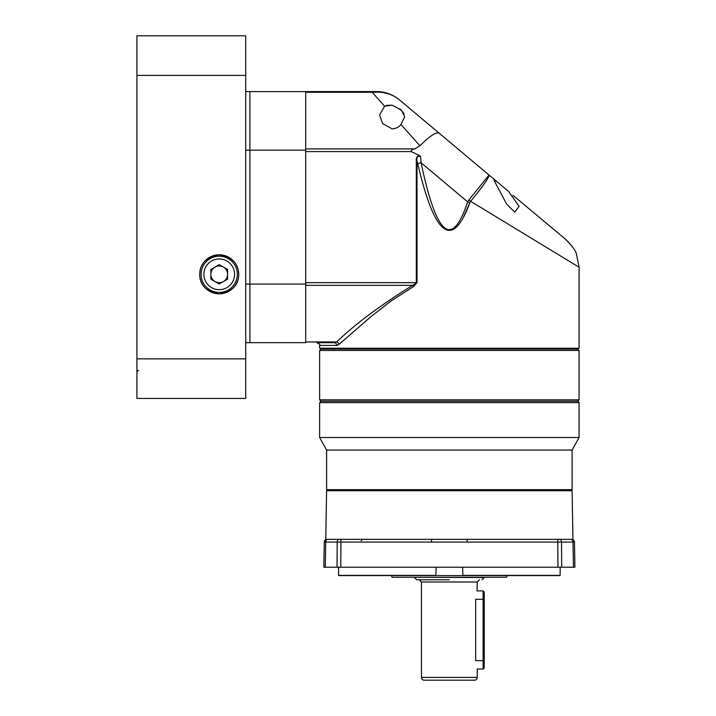 <?xml version="1.0" encoding="UTF-8"?>
<svg xmlns="http://www.w3.org/2000/svg" width="716" height="716" viewBox="0 0 716 716"><rect width="100%" height="100%" fill="white"/><g stroke="black" fill="none" stroke-linecap="round" stroke-linejoin="round"><path stroke-width="1.07" d="M577.678 401.237L321.036 401.237L319.64 402.634L579.074 402.634L577.678 401.237L579.074 399.841L319.64 399.841L321.036 401.237L577.678 401.237M327.454 490.505L326.621 489.672L326.621 450.06L319.64 437.503L579.074 437.503L579.074 402.634M319.64 437.503L319.64 402.634M326.621 450.06L572.102 450.06L579.074 437.503M326.621 489.672L572.102 489.672L572.102 450.06M571.27 490.505L572.102 489.672M449.362 579.772L416.721 579.772L449.362 579.772M477.259 677.408L421.464 677.408A2.792 2.792 0 0 0 424.257 680.2L474.466 680.2A2.792 2.792 0 0 0 477.259 677.408L477.259 669.773M475.666 599.301C477.411 587.523 477.411 587.523 475.666 599.301L483.112 599.301L483.112 590.933L484.231 592.051L484.231 599.301L483.112 599.301L483.112 660.671L475.666 660.671C477.411 672.449 477.411 672.449 475.666 660.671L475.666 599.301M421.464 677.408L421.464 582.01L477.259 582.01L477.026 590.915L483.112 590.933M559.903 575.592L338.811 575.592M561.684 567.224L574.894 567.224L573.453 567.224L573.006 542.066L561.523 542.066L561.684 567.224L337.039 567.224L338.561 567.224L338.596 575.378L435.838 575.378L436.134 567.224M338.587 572.657L338.561 567.224M462.59 567.224L462.885 575.378L560.118 575.378L560.154 567.224L557.943 567.224L557.773 539.327L559.84 539.327M326.612 490.72L572.102 490.72L326.612 490.72L325.762 539.327L324.276 541.743M570.938 539.327L571.663 539.327C573.382 539.327 573.382 539.327 571.663 539.327A2.792 2.792 0 0 1 574.456 542.066A2.792 2.792 0 0 0 574.456 542.039L574.894 567.224L574.456 542.066L573.006 542.066A2.792 2.067 -90 0 0 570.938 539.327L559.644 539.327A2.792 1.871 90 0 1 561.523 542.066L467.172 542.066L467.172 539.327L340.95 539.327L340.78 567.224L323.829 567.224L325.27 567.224L325.717 542.066L324.267 542.066A2.792 2.792 0 0 1 324.267 541.994L324.267 542.066A2.792 2.792 0 0 1 327.06 539.327C325.332 539.327 325.332 539.327 327.06 539.327L327.776 539.327L327.06 539.327A2.792 2.792 0 0 0 324.267 542.066L323.829 567.224M574.456 542.093L574.456 542.066A2.792 2.792 0 0 0 571.663 539.327L571.86 539.327M572.818 539.327L574.447 541.743M467.172 542.066L431.542 542.066L431.542 539.327L327.776 539.327A2.792 2.067 90 0 0 325.717 542.066L337.2 542.066A2.792 1.871 -90 0 1 339.071 539.327L340.95 539.327M559.644 539.327L467.172 539.327M477.017 669.039L483.112 669.039L483.112 660.671L484.231 660.671L484.231 599.301M483.112 669.039L484.231 667.93L484.231 660.671M391.339 575.592L392.171 577.266L506.543 577.266L507.384 575.592M463.252 217.682L469.875 202.592C463.064 221.119 456.226 230.382 449.362 230.382C438.648 230.319 428.096 208.034 417.688 163.508L417.016 161.342L417.016 282.668L413.347 286.677L391.061 300.98L371.38 316.266L338.954 344.423L336.618 345.443L319.64 345.443L319.64 348.236L579.074 348.236L579.074 267.247L576.29 253.41M470.654 201.312L579.074 267.247L470.654 201.312L469.875 202.592A13.944 0.698 -161.9 0 0 467.664 201.858L468.953 199.889A13.944 1.477 39.7 0 1 470.654 201.312C483.04 186.196 489.162 177.434 489.019 175.035L439.194 133.221L489.019 175.035L468.953 199.889L489.019 175.035L508.7 191.548L519.1 206.36L514.768 212.151L506.543 203.953L493.995 180.271L497.217 181.909M392.108 105.189L386.219 105.404M400.969 124.521C398.937 127.108 396.002 128.558 392.171 128.889L382.604 123.564L379.623 114.999L384.59 106.174L392.171 105.198L401.381 110.112L404.728 116.699L400.969 124.521L419.934 145.769L414.788 148.91C412.246 149.384 411.091 150.279 411.315 151.586L419.352 155.515C416.846 156.312 415.835 158.254 416.327 161.342L417.016 161.342L417.688 163.508A13.944 0.716 -11.8 0 1 421.089 162.774L421.089 161.118M319.64 345.443C320.356 344.772 319.425 343.841 316.857 342.66L334.193 342.66A2.792 2.425 -90 0 1 336.618 345.443L337.361 345.345M339.062 344.315L341.639 341.988M432.804 212.312L433.932 214.702M572.039 246.197L565.497 239.207C571.681 245.346 575.279 250.081 576.29 253.41C575.288 250.099 571.69 245.364 565.497 239.207L512.987 195.352M478.395 191.664L481.77 187.234M484.66 183.242L486.719 180.199M489.118 175.608L489.019 175.035M334.193 342.66L336.574 341.971A2.792 2.157 -131.5 0 1 338.954 344.423M417.016 282.668L412.568 285.344L305.696 285.344L305.696 341.971L336.574 341.971C355.369 323.963 380.697 305.088 412.568 285.344A2.792 0.689 -117.9 0 1 413.347 286.677M419.934 145.769C429.815 135.915 436.232 131.726 439.194 133.221L399.537 99.945C393.084 94.691 385.664 92.096 377.26 92.158L372.186 92.275L384.59 106.174M416.327 161.342L416.327 282.668L305.696 282.668L305.696 151.586L411.315 151.586M419.352 155.515L420.543 156.437L421.089 162.774C436.474 236.047 452.002 249.07 467.664 201.858L421.089 162.774M420.426 145.276L422.825 142.931M404.048 113.683L399.761 108.751M383.642 92.641L389.155 94.064M391.885 95.147L394.534 96.49M245.722 342.66L249.902 342.66L249.902 284.073L249.902 342.66L305.696 342.66L305.696 91.594L376.58 91.594C384.868 91.532 392.52 94.315 399.537 99.945L399.492 99.918M394.015 96.141L388.86 93.769M382.621 92.104L381.395 91.916M372.186 91.594L372.186 92.275L305.696 92.275L305.696 148.91L414.788 148.91M420.543 156.437C417.5 155.748 416.327 157.386 417.016 161.342M376.58 91.594A5.576 1.539 90 0 1 377.26 92.158M319.64 350.464L321.036 349.077L577.678 349.077L579.074 350.464L319.64 350.464L319.64 399.841M245.722 284.073L249.902 284.073L249.902 150.172L249.902 284.073L305.696 284.073M245.722 150.172L249.902 150.172L249.902 91.594L249.902 150.172L305.696 150.172M245.722 91.594L305.696 91.594M199.692 274.309A19.529 19.529 0 0 0 219.221 293.837A19.529 19.529 0 0 0 238.741 274.309C238.652 285.263 232.127 291.77 219.177 293.837C206.271 291.734 199.782 285.228 199.692 274.309C200.032 263.363 206.521 256.847 219.168 254.789C231.859 256.793 238.383 263.3 238.741 274.309A19.529 19.529 0 0 0 219.221 254.789A19.529 19.529 0 0 0 199.692 274.309M136.926 358.85L136.926 398.445L245.722 398.445L245.722 358.85L136.926 358.85L136.926 35.8L245.722 35.8L245.722 358.85M245.722 75.395L136.926 75.395M223.455 255.245L226.945 256.382M236.477 265.189L237.766 268.196M228.395 291.546L224.851 291.546M213.583 291.546L210.039 291.546M219.221 256.176A18.133 18.133 0 0 1 237.345 274.309A18.133 18.133 0 0 1 219.221 292.441A18.133 18.133 0 0 1 201.089 274.309A18.133 18.133 0 0 1 219.221 256.176A18.133 18.133 0 0 0 201.089 274.309A18.133 18.133 0 0 0 219.221 292.441M215.033 281.558A8.368 8.368 0 0 0 227.59 274.309A8.368 8.368 0 0 0 215.033 267.068A8.368 8.368 0 0 0 215.033 281.558M210.844 269.476L219.221 264.651L227.59 269.476L227.59 279.142L219.221 283.975L210.844 279.142L210.844 269.476M414.492 577.266L484.231 577.543L482.002 579.772M337.039 567.224L337.2 542.066L431.542 542.066M219.221 289.658A15.34 15.34 0 0 0 234.562 274.309A15.34 15.34 0 0 0 219.221 258.968A15.34 15.34 0 0 0 203.872 274.309A15.34 15.34 0 0 0 219.221 289.658M414.492 577.543L416.721 579.772M477.259 582.01L479.487 579.772M421.464 582.01L419.236 579.772M361.186 540.687L362.582 539.327M572.102 490.72L572.952 539.327M579.074 350.464L579.074 399.841M552.573 349.077L552.573 348.236M346.141 349.077L346.141 348.236M570.706 349.077L570.706 348.236M556.762 349.077L556.762 348.236M513.524 349.077L513.524 348.236M499.571 349.077L499.571 348.236M399.143 349.077L399.143 348.236M385.199 349.077L385.199 348.236M138.6 370.557C138.322 370.074 137.758 370.637 136.926 372.231"/></g></svg>
